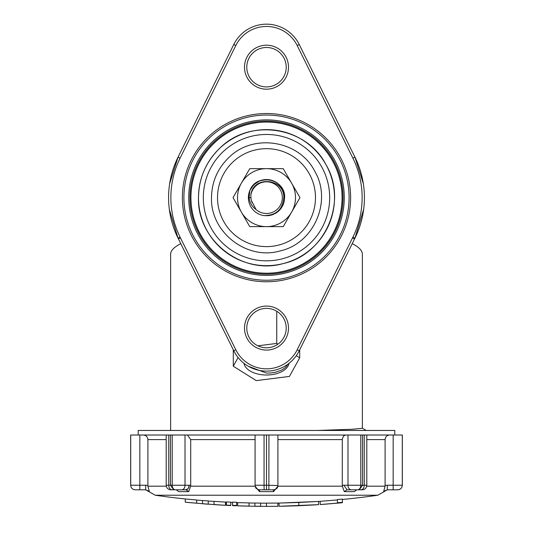 <?xml version="1.0" encoding="UTF-8"?>
<svg xmlns="http://www.w3.org/2000/svg" width="533" height="533" viewBox="0 0 533 533"><rect width="100%" height="100%" fill="white"/><g stroke="black" fill="none" stroke-linecap="round" stroke-linejoin="round"><path stroke-width="0.8" d="M170.633 430.457L170.633 254.261C170.6 250.763 173.811 247.319 180.281 243.914L180.834 243.761M352.719 243.914C359.189 247.319 362.4 250.763 362.367 254.261C362.4 250.763 359.189 247.319 352.719 243.914L352.166 243.761M362.367 254.261L362.367 428.259L352.306 429.265L317.521 430.457M266.5 86.912A19.714 19.714 0 0 1 246.786 67.198A19.714 19.714 0 0 1 266.5 47.484A19.714 19.714 0 0 1 286.214 67.198A19.714 19.714 0 0 1 266.5 86.912M266.5 347.802A19.714 19.714 0 0 1 246.786 328.088A19.714 19.714 0 0 1 266.5 308.374A19.714 19.714 0 0 1 286.214 328.088A19.714 19.714 0 0 1 266.5 347.802A19.714 19.714 0 0 1 246.786 328.088A19.714 19.714 0 0 1 266.5 308.374A19.714 19.714 0 0 1 286.214 328.088A19.714 19.714 0 0 1 266.5 347.802M297.187 349.775L352.913 237.105A89.018 89.018 0 0 0 352.913 158.181L297.187 45.512A34.239 34.239 0 0 0 235.813 45.512L180.087 158.181A89.018 89.018 0 0 0 180.087 237.105L235.813 349.775A34.239 34.239 0 0 0 297.187 349.775L299.233 350.781L354.958 238.118A91.303 91.303 0 0 0 354.958 157.168L299.233 44.499A36.517 36.517 0 0 0 233.767 44.499L178.042 157.168A91.303 91.303 0 0 0 178.042 238.118L233.767 350.781A36.517 36.517 0 0 0 299.233 350.781L321.046 306.688M211.954 88.598L233.767 44.499L235.813 45.512M178.462 156.322L208.183 96.226M352.913 158.181L354.958 157.168L354.538 156.322M297.187 45.512L299.233 44.499L321.046 88.598M178.042 238.118L169.341 209.396L178.042 238.118L180.087 237.105M178.042 157.168L169.654 183.692L178.042 157.168L180.087 158.181M354.958 157.168L363.353 183.718L354.958 157.168M354.958 238.118L363.679 209.242L354.958 238.118L352.913 237.105M248.338 366.278L266.5 373.093L270.451 373L275.381 372.261L281.118 370.302L284.222 368.443L286.221 366.631L287.807 364.252M243.974 363.339A22.639 12.985 180 0 0 266.5 375.012A22.639 12.985 180 0 0 289.026 363.339M233.301 349.841L233.301 366.231L256.246 380.622L289.446 376.418L299.699 357.823L296.308 355.698M238.091 357.543L233.301 366.231M276.754 311.252L276.754 343.432L257.892 345.824M277.913 344.158L276.754 343.432M299.699 349.841L299.699 357.823M202.507 500.56L202.507 500.56A783.297 783.297 0 0 1 196.664 500.054M214.073 501.42A783.297 783.297 0 0 1 208.23 501.007L208.23 501.007M254.894 503.092L254.894 503.092A783.297 783.297 0 0 1 249.051 502.979M236.632 502.606A783.297 783.297 0 0 0 237.651 502.646L249.051 502.912L249.051 506.11L237.651 505.844A786.488 786.488 0 0 0 242.455 506.004L254.894 506.283L254.894 503.025A783.23 783.23 0 0 0 260.617 503.092L260.617 506.35L273.049 506.343A786.488 786.488 0 0 0 277.86 506.29L273.049 506.343M266.46 503.179A783.297 783.297 0 0 1 260.617 503.152M301.618 505.59L313.997 504.938L301.618 505.59A786.488 786.488 0 0 1 296.002 505.817L283.629 506.183A786.488 786.488 0 0 1 279.045 506.27L279.045 503.079A783.297 783.297 0 0 1 277.86 503.092L266.46 503.112L266.46 506.303M232.521 502.439A783.297 783.297 0 0 1 230.749 502.359M226.325 502.146A783.297 783.297 0 0 1 225.472 502.099L225.479 505.304L208.23 504.145A786.322 786.322 0 0 1 202.507 503.698L190.068 502.652A786.488 786.488 0 0 1 185.264 502.166L196.664 503.199L196.664 499.987L185.251 498.955A783.297 783.297 0 0 1 155.183 495.224L377.817 495.224A783.297 783.297 0 0 1 342.426 499.488L342.426 502.299A786.095 786.095 174.6 0 1 337.402 502.772L337.402 503.119L320.213 504.538A786.488 786.488 0 0 0 324.917 504.198M202.507 503.698L202.507 500.494A783.403 783.403 0 0 0 208.23 500.94L208.23 504.145M214.073 504.558L214.073 501.353L225.472 502.099M236.632 505.804A786.488 786.488 0 0 1 232.521 505.637L232.521 502.099A782.984 782.984 0 0 0 236.632 502.266L236.632 505.724M298.813 502.479L318.574 501.446L279.045 503.079L298.813 502.479L298.813 505.677L318.574 504.644L279.045 506.27L298.813 505.677M313.997 504.938A786.488 786.488 0 0 0 318.574 504.644L318.574 501.446A783.297 783.297 0 0 0 320.213 501.333L337.402 499.914M337.402 502.772L337.402 499.561A782.95 782.95 0 0 0 342.426 499.088L342.426 502.299M226.452 505.144A785.609 785.609 -177.2 0 0 230.749 505.357L230.749 502.153A783.13 783.13 0 0 1 226.452 501.946L226.452 505.231A785.629 785.629 2.8 0 0 230.749 505.437L230.749 505.557A786.488 786.488 0 0 1 226.325 505.344L226.325 505.271A785.629 785.629 2.8 0 0 230.749 505.484M226.325 502.066L226.325 505.271M254.894 506.223A786.428 786.428 0 0 0 260.617 506.283L260.617 506.35A786.488 786.488 0 0 1 254.894 506.283M242.455 506.004L249.051 506.15M237.651 505.844L237.638 502.646M260.617 503.092L260.617 506.283M225.472 505.304A786.488 786.488 0 0 1 220.662 505.037L214.073 504.598M232.521 505.297A785.515 785.515 2.3 0 0 236.632 505.464M337.749 503.139L324.91 504.198L337.749 503.139A786.488 786.488 0 0 0 342.426 502.699L342.426 499.488M397.765 489.8L393.161 489.8L397.765 489.8C400.543 489.534 402.062 488.015 402.328 485.237L402.328 435.021L130.672 435.021L130.672 485.237C130.938 488.015 132.457 489.534 135.235 489.8L135.275 489.8A4.564 4.564 -90 0 1 130.712 485.237L130.672 485.237M362.547 435.021L362.547 485.237L359.322 489.8L347.083 489.8L344.325 491.639L347.083 489.8L343.852 485.237A9.161 6.476 -90 0 0 342.293 485.51A4.837 3.731 90 0 0 342.333 486.189L344.325 491.639L354.318 491.639L356.764 489.8L362.24 489.8L359.322 489.8M138.22 435.021L138.22 430.457L394.78 430.457L394.78 435.021M345.537 435.021L343.512 436.021L342.313 439.079L342.293 485.51M389.683 435.021C386.905 435.294 385.379 436.813 385.099 439.592L385.099 485.51A4.837 0.466 90 0 0 385.106 486.189L383.627 491.639L387.304 489.8L377.817 495.224M347.083 489.8L356.764 489.8L354.318 491.639M277.913 435.021L277.913 485.51L266.5 485.237L266.5 489.8L259.651 489.8A4.564 4.564 0 0 1 255.087 485.237L255.087 435.021M277.913 485.51A4.837 4.817 -90 0 1 277.866 486.189L273.569 491.639L273.349 489.8L259.651 489.8L259.431 491.639L259.651 489.8C256.879 489.534 255.36 488.015 255.087 485.237L264.055 485.237L264.055 435.021M266.5 435.021L266.5 489.8L259.651 489.8M187.463 435.021L190.707 439.592L190.707 485.51A4.837 3.731 90 0 1 190.667 486.189L188.675 491.639L185.917 489.8A4.564 3.225 -90 0 0 189.148 485.237L170.453 485.237L173.678 489.8L170.76 489.8L176.236 489.8L178.682 491.639L176.236 489.8L185.917 489.8L173.678 489.8M170.453 435.021L170.453 485.237L166.196 485.237C166.476 488.001 167.995 489.521 170.76 489.8M143.317 435.021C146.095 435.294 147.621 436.813 147.901 439.592L147.901 485.51A4.837 0.466 90 0 1 147.894 486.189L149.373 491.639L145.696 489.8L145.696 485.237L130.712 485.237L130.712 435.021M255.087 485.51A4.837 4.817 -90 0 0 255.134 486.189L259.431 491.639L273.569 491.639M255.154 486.303L255.813 488.135M277.826 486.436L277.22 488.081M387.304 489.8L393.161 489.8L387.304 489.8L387.304 485.237A9.161 9.161 0 0 0 385.099 485.51M273.349 489.8A4.564 4.564 0 0 0 277.913 485.237C277.64 488.015 276.121 489.534 273.349 489.8L268.865 489.8L268.945 435.021M155.183 495.224L145.696 489.8L135.275 489.8A4.564 4.564 90 0 1 135.089 489.8M176.403 489.8L185.917 489.8L187.976 488.761M188.409 488.141L189.148 485.237A9.161 6.476 90 0 1 190.707 485.51M185.011 435.021L185.011 485.237A4.564 3.225 -90 0 1 181.78 489.8L185.917 489.8M266.5 485.237L264.055 485.237L264.135 489.8L266.5 489.8M268.552 215.645L264.028 215.592C276.034 215.532 282.617 209.556 283.783 197.643C284.549 178.095 252.775 175.304 250.883 195.031L250.883 197.643A15.497 15.051 117.3 0 0 252.236 202.76L251.763 201.188M268.612 215.638L264.028 215.592L267.906 215.705L264.028 215.592L267.879 215.705L264.028 215.592L269.192 215.559L272.057 214.886L275.794 213.193L279.219 210.542L283.17 204.739L284.249 201.267L284.615 197.643C285.708 178.588 256.246 172.612 249.817 190.581L249.111 197.643C249.704 202.653 252.036 206.631 256.1 209.589A15.837 15.837 0 0 0 282.337 197.643A15.837 15.837 0 0 0 267.813 181.86A15.837 15.837 0 0 0 250.883 195.031M264.448 215.645L271.59 215.032M277.66 211.914L280.098 209.616M283.536 203.806L283.416 204.139M284.395 194.838L282.97 190.088M268.585 179.648L261.39 180.261L268.552 179.641M255.36 183.359L252.875 185.697L255.36 183.359M275.075 213.6L280.644 208.963L275.075 213.6L280.638 208.976L277.173 212.281M275.941 213.107L275.095 213.593M284.016 202.267L284.402 200.441M284.256 201.254L284.042 202.167M282.936 205.265L283.17 204.739M252.362 186.31L255.84 182.992L252.362 186.31M264.401 179.648L269.205 179.728L264.401 179.648M273.382 214.406L272.836 214.619M264.028 215.592L269.192 215.559L272.057 214.886L275.794 213.193L278.193 211.481L281.004 208.503L283.17 204.739L284.249 201.267L284.615 197.643L284.256 201.254L283.176 204.719L281.018 208.483L278.206 211.468L272.083 214.879L269.218 215.559L264.028 215.592A18.115 18.115 58.2 0 1 249.817 190.581L253.761 184.758L259.611 180.887L266.487 179.528L269.192 179.728L274.542 181.407M251.889 186.93L255.827 183.006M257.059 182.179L257.905 181.693M262.183 180.047L266.513 179.528L271.59 180.254M277.033 182.906L281.004 186.783M281.844 188.009L282.37 188.909M274.575 181.427L279.219 184.744L282.57 189.275L284.249 194.019L284.615 197.643M256.1 209.589L251.783 201.267M182.386 197.643A84.114 84.114 0 0 0 308.56 270.491A84.114 84.114 0 0 0 308.56 124.795A84.114 84.114 0 0 0 182.386 197.643M284.595 197.643A18.095 18.095 0 0 0 249.757 190.781M241.396 183.145A28.989 28.989 0 0 0 266.5 226.632A28.989 28.989 0 0 0 291.604 183.145A28.989 28.989 0 0 0 241.396 183.145L249.764 168.655L283.236 168.655L299.972 197.643L283.236 226.632L249.764 226.632L233.028 197.643L241.396 183.145M266.5 89.191A21.993 21.993 0 0 0 285.548 56.198A21.993 21.993 0 0 0 247.452 56.198A21.993 21.993 0 0 0 266.5 89.191M266.5 350.081A21.993 21.993 0 0 0 285.548 317.088A21.993 21.993 0 0 0 247.452 317.088A21.993 21.993 0 0 0 266.5 350.081M235.813 349.775L233.767 350.781M180.114 238.151L178.462 238.964M352.886 238.151L354.538 238.964M364.246 435.021L364.246 485.237L343.852 485.237M366.804 435.021L366.804 485.237L364.246 485.237A4.564 3.285 -90 0 1 360.961 489.8M360.788 435.021L360.788 485.237A4.564 3.171 -90 0 1 357.616 489.8M347.989 435.021L347.989 485.237A4.564 3.225 -90 0 0 351.22 489.8M366.804 439.592L385.099 439.592M366.704 486.189L385.106 486.189M393.161 435.021L393.161 485.237L387.304 485.237M402.288 435.021L402.288 485.237L393.161 485.237L393.161 489.8M277.913 439.592L342.293 439.592M277.866 486.189L342.333 486.189M190.707 439.592L255.087 439.592M172.212 435.021L172.212 485.237A4.564 3.171 -90 0 0 175.384 489.8M168.754 435.021L168.754 485.237A4.564 3.285 -90 0 0 172.039 489.8M147.901 439.592L166.196 439.592M139.839 435.021L139.839 489.8M147.901 485.51A9.161 9.161 0 0 0 145.696 485.237M190.667 486.189L255.134 486.189M188.675 491.639L178.682 491.639M147.894 486.189L166.296 486.189M402.328 485.237L402.288 485.237A4.564 4.564 -90.1 0 1 397.725 489.8M249.111 197.643L250.883 197.643M183.905 197.643A82.595 82.595 0 0 0 307.801 269.172A82.595 82.595 0 0 0 307.801 126.114A82.595 82.595 0 0 0 183.905 197.643M188.735 197.643A77.765 77.765 0 0 0 305.382 264.988A77.765 77.765 0 0 0 305.382 130.299A77.765 77.765 0 0 0 188.735 197.643M189.941 197.643A76.559 76.559 0 0 0 304.776 263.942A76.559 76.559 0 0 0 304.776 131.345A76.559 76.559 0 0 0 189.941 197.643M190.894 197.643A75.606 75.606 0 0 0 304.303 263.122A75.606 75.606 0 0 0 304.303 132.164A75.606 75.606 0 0 0 190.894 197.643M190.934 197.643A75.566 75.566 0 0 0 304.283 263.082A75.566 75.566 0 0 0 304.283 132.204A75.566 75.566 0 0 0 190.934 197.643M198.483 197.643A68.017 68.017 0 0 0 300.505 256.546A68.017 68.017 0 0 0 300.505 138.74A68.017 68.017 0 0 0 198.483 197.643C196.963 240.43 242.355 275.634 283.416 263.515C325.237 254.354 348.049 201.634 326.096 164.877C306.828 126.647 250.084 117.66 219.942 148.067C205.958 161.632 198.809 178.162 198.489 197.643M266.5 134.463A63.18 63.18 0 0 0 203.32 197.643A63.18 63.18 0 0 0 266.5 260.824A63.18 63.18 0 0 0 329.68 197.643A63.18 63.18 0 0 0 266.5 134.463M266.5 148.667A48.976 48.976 0 0 0 217.524 197.643A48.976 48.976 0 0 0 266.5 246.619A48.976 48.976 0 0 0 315.476 197.643A48.976 48.976 0 0 0 266.5 148.667M366.251 430.457L362.367 428.212M277.866 503.105L277.866 506.303M202.507 503.765A786.488 786.488 0 0 0 208.23 504.211M185.251 498.955L185.251 502.166M320.193 501.333L320.193 504.538M366.804 485.237C366.537 488.008 365.012 489.534 362.24 489.8M166.196 435.021L166.196 485.237M149.16 491.639C149.68 491.446 148.46 490.833 145.496 489.8M383.84 491.639C383.334 491.433 384.553 490.82 387.504 489.8M211.501 197.643C210.269 232.241 246.972 260.717 280.178 250.91C313.997 243.508 332.445 200.868 314.697 171.146C299.113 140.232 253.228 132.964 228.85 157.548C217.544 168.521 211.761 181.886 211.501 197.643"/></g></svg>
